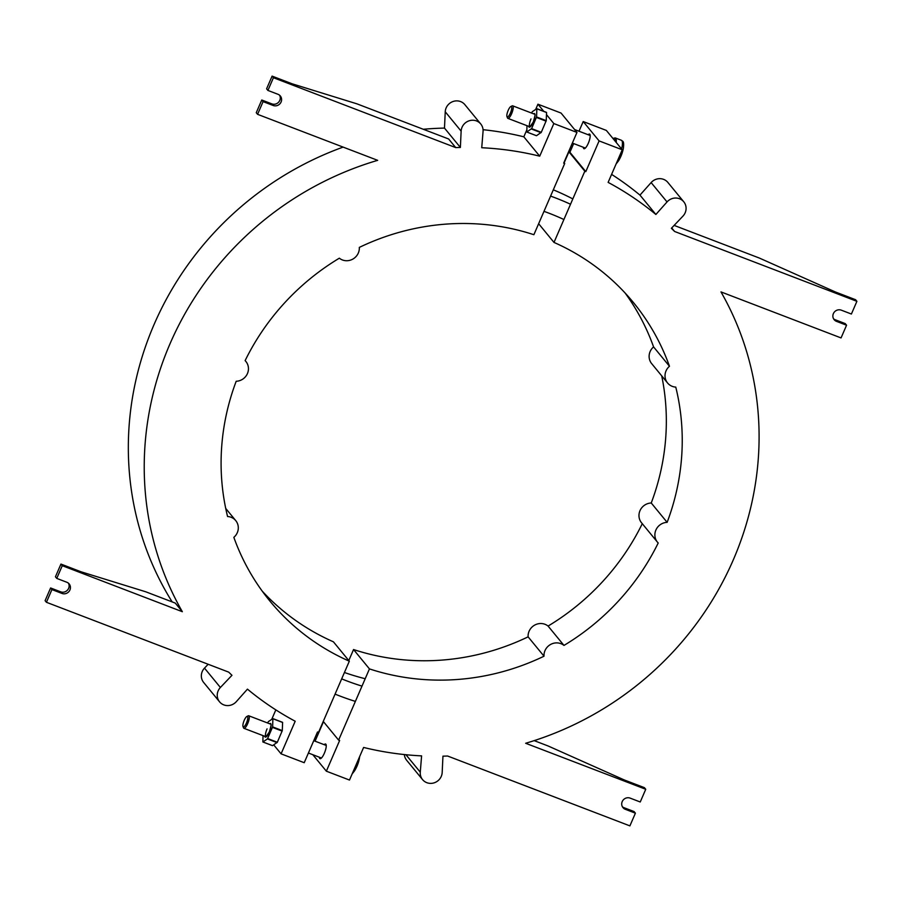 <?xml version="1.0" encoding="UTF-8"?>
<svg xmlns="http://www.w3.org/2000/svg" width="902" height="902" viewBox="0 0 902 902"><rect width="100%" height="100%" fill="white"/><g stroke="black" fill="none" stroke-linecap="round" stroke-linejoin="round"><path stroke-width="1.35" d="M564.156 162.834L568.914 151.84L584.823 171.2L553.997 242.424A235.196 223.561 -39.4 0 1 633.407 302.52A235.196 223.561 -39.4 0 1 669.476 366.268A12.324 11.715 140.6 0 0 667.57 382.989A12.324 11.715 140.6 0 0 675.767 387.105A235.196 223.561 -39.4 0 1 667.142 522.348L651.244 502.989A235.196 223.561 -39.4 0 0 661.707 375.841M669.476 366.268L653.578 346.909A12.324 11.715 -39.4 0 0 651.672 363.63L667.57 382.989M625.165 293.082A235.196 223.561 -39.4 0 1 653.578 346.909M544.019 656.205L528.11 636.846A235.196 223.561 -39.4 0 1 353.55 649.541L369.448 668.901A235.196 223.561 -39.4 0 0 544.019 656.205A12.324 11.715 140.6 0 1 550.705 644.4A12.324 11.715 140.6 0 1 563.976 645.426A235.196 223.561 -39.4 0 0 658.212 542.981A12.324 11.715 -39.4 0 1 657.423 542.125L641.525 522.765A12.324 11.715 -39.4 0 1 640.228 510.16A12.324 11.715 -39.4 0 1 651.244 502.989M642.28 523.69A235.196 223.561 -39.4 0 1 548.078 626.067A12.324 11.715 -39.4 0 0 534.796 625.041A12.324 11.715 -39.4 0 0 528.11 636.846M353.55 649.541L348.792 660.535M323.491 721.701L315.069 741.173M584.823 171.2A313.592 298.077 -39.4 0 1 585.804 171.628L599.097 140.904L622.245 149.777L608.128 182.384A313.592 298.077 -39.4 0 1 655.878 214.473L667.04 201.935A11.196 10.644 -39.4 0 1 683.761 201.789A11.196 10.644 -39.4 0 1 682.927 216.142L671.37 228.307A313.592 298.077 -39.4 0 1 674.606 231.476L856.9 301.324L851.398 314.031L841.341 310.175A6.156 5.852 140.6 0 0 834.158 319.68A6.156 5.852 140.6 0 0 836.504 321.36L846.561 325.216L841.059 337.923L720.98 291.91A313.592 298.077 140.6 0 1 525.663 743.271L645.742 789.284L640.24 801.991L630.182 798.135A6.156 5.852 140.6 0 0 623 807.64A6.156 5.852 140.6 0 0 625.345 809.319L635.403 813.176L629.9 825.882L447.606 756.023A313.592 298.077 -39.4 0 1 442.95 756.158L442.183 772.473A11.196 10.644 -39.4 0 1 422.564 779.621L406.655 760.262A11.196 10.644 -39.4 0 1 404.367 754.557M611.59 174.379A313.592 298.077 -39.4 0 1 639.969 195.114L651.131 182.576A11.196 10.644 -39.4 0 1 667.863 182.429L683.761 201.789M579.005 131.23L583.199 121.544L606.336 130.418L622.245 149.777M568.914 151.84A313.592 298.077 -39.4 0 1 569.906 152.269L573.672 143.576M553.997 242.424L538.641 223.719M369.448 668.901L338.622 740.125L323.266 721.42M657.423 542.125A12.324 11.715 -39.4 0 1 656.137 529.519A12.324 11.715 -39.4 0 1 667.142 522.348M422.564 779.621A11.196 10.644 -39.4 0 1 420.276 772.18L421.595 755.876A313.592 298.077 -39.4 0 1 363.607 747.454L349.491 780.05L326.355 771.187L312.825 754.715M338.622 740.125A313.592 298.077 -39.4 0 0 339.648 740.463L326.355 771.187M674.606 231.476L671.708 227.947M655.878 214.473L639.969 195.114M585.804 171.628L569.906 152.269M319.364 757.218A7.836 2.142 -69 0 0 319.725 758.458A7.836 2.142 -69 0 0 319.996 758.661A7.836 2.142 -69 0 0 324.585 752.674A7.836 2.142 -69 0 0 325.881 744.229A7.836 2.142 -69 0 0 325.611 744.015A7.836 2.142 -69 0 0 324.179 744.669M635.403 813.176L634.083 811.563L624.015 807.707A6.156 5.852 -39.4 0 1 622.414 806.771M534.176 740.632L548.134 745.988L624.297 779.959L644.423 787.672L645.742 789.284M836.504 321.36L835.173 319.748L845.242 323.604L846.561 325.216M835.173 319.748A6.156 5.852 -39.4 0 1 833.572 318.812M674.132 225.399L759.292 258.028L835.455 292L855.57 299.712L856.9 301.324M599.097 140.904L583.199 121.544M588.127 134.725A7.836 2.142 111 0 1 589.558 134.071A7.836 2.142 111 0 1 589.829 134.274A7.836 2.142 111 0 1 588.532 142.719A7.836 2.142 111 0 1 583.944 148.717A7.836 2.142 111 0 1 583.673 148.514A7.836 2.142 111 0 1 583.312 147.274M563.976 645.426L548.078 626.067M564.697 163.487A313.592 298.077 -39.4 0 0 563.671 163.149L576.964 132.425L553.828 123.563L539.723 156.17A313.592 298.077 -39.4 0 0 481.736 147.736L483.055 131.433A11.196 10.644 -39.4 0 0 468.781 120.924A11.196 10.644 -39.4 0 0 461.136 131.14L460.381 147.454A313.592 298.077 -39.4 0 0 455.713 147.59L273.419 77.73L267.917 90.437L277.985 94.293A6.156 5.852 140.6 0 1 280.33 103.313A6.156 5.852 140.6 0 1 273.137 105.478L263.08 101.622L257.577 114.329L377.667 160.342A313.592 298.077 140.6 0 0 182.339 611.703L62.261 565.689L56.758 578.396L66.827 582.252A6.156 5.852 140.6 0 1 69.172 591.272A6.156 5.852 140.6 0 1 61.979 593.437L51.921 589.581L46.43 602.288L228.725 672.148A313.592 298.077 -39.4 0 0 231.961 675.305L220.392 687.482A11.196 10.644 -39.4 0 0 219.558 701.824A11.196 10.644 -39.4 0 0 236.29 701.677L247.452 689.139A313.592 298.077 -39.4 0 0 295.191 721.239L281.086 753.835L304.222 762.709L317.515 731.984A313.592 298.077 -39.4 0 0 318.507 732.413L349.322 661.189A235.196 223.561 -39.4 0 1 269.923 601.093A235.196 223.561 -39.4 0 1 233.844 537.344A12.324 11.715 140.6 0 0 235.749 520.623A12.324 11.715 140.6 0 0 227.563 516.508A235.196 223.561 -39.4 0 1 236.189 381.264A12.324 11.715 -39.4 0 0 247.193 374.104A12.324 11.715 -39.4 0 0 245.896 361.488A12.324 11.715 -39.4 0 0 245.118 360.631A235.196 223.561 -39.4 0 1 339.344 258.186A12.324 11.715 140.6 0 0 352.626 259.212A12.324 11.715 140.6 0 0 359.312 247.407A235.196 223.561 -39.4 0 1 533.883 234.712L564.697 163.487L563.93 162.552M349.322 661.189L333.424 641.829A235.196 223.561 -39.4 0 1 262.256 591.171M576.964 132.425L561.067 113.066L537.93 104.204L535.664 109.435M526.836 129.854L523.825 136.811A313.592 298.077 -39.4 0 0 483.055 129.696M423.286 129.268A313.592 298.077 -39.4 0 1 444.483 128.095L445.238 111.78A11.196 10.644 -39.4 0 1 464.857 104.643L480.766 124.002M172.169 601.916A313.592 298.077 -39.4 0 1 343.11 147.105M219.558 701.824L203.66 682.464A11.196 10.644 -39.4 0 1 204.495 668.123L208.159 664.267M271.716 719.379L275.832 709.874M182.339 611.703L175.281 603.1L145.729 591.78L81.056 571.789L60.941 564.077L55.439 576.784L56.758 578.396M455.713 147.59L448.644 138.987L356.888 103.82L292.214 83.83L272.1 76.118L273.419 77.73M460.381 147.454L444.483 128.095M539.723 156.17L523.825 136.811M267.917 90.437L266.597 88.824L272.1 76.118M68.428 583.188A6.156 5.852 -39.4 0 1 60.659 591.825L50.602 587.969L45.1 600.676L46.43 602.288M279.586 95.229A6.156 5.852 -39.4 0 1 271.818 103.865L261.76 100.009L256.258 112.716L257.577 114.329M62.261 565.689L60.941 564.077M51.921 589.581L50.602 587.969M263.08 101.622L261.76 100.009M281.086 753.835L273.723 744.883M553.828 123.563L546.477 114.599M543.782 111.329L537.93 104.204M550.592 196.095A274.388 260.813 -39.4 0 1 570.526 204.235M355.377 701.395A274.388 260.813 -39.4 0 1 335.082 694.123M341.678 678.868A257.589 244.848 140.6 0 0 361.995 686.118M563.908 219.513A257.589 244.848 140.6 0 0 543.996 211.35M344.429 672.497A257.589 244.848 140.6 0 0 365.197 678.732M553.309 189.815A274.388 260.813 -39.4 0 1 572.826 198.914M506.958 116.572L507.499 117.925A6.72 1.838 -69 0 0 507.657 118.196A6.72 1.838 -69 0 0 507.894 118.376A6.72 1.838 -69 0 0 511.817 113.235A6.72 1.838 -69 0 0 512.934 105.996A6.72 1.838 -69 0 0 512.697 105.827A6.72 1.838 -69 0 0 512.111 105.895L510.803 106.537A5.604 1.533 -69 0 0 507.86 111.16A5.604 1.533 -69 0 0 506.958 116.572A5.604 1.533 -69 0 0 507.093 116.798A5.604 1.533 -69 0 0 510.397 113.054A5.604 1.533 -69 0 0 511.49 106.628A5.604 1.533 -69 0 0 510.803 106.537M243.01 726.516L243.551 727.869A6.72 1.838 -69 0 0 243.709 728.139A6.72 1.838 -69 0 0 243.946 728.32A6.72 1.838 -69 0 0 247.87 723.178A6.72 1.838 -69 0 0 248.986 715.94A6.72 1.838 -69 0 0 248.749 715.771A6.72 1.838 -69 0 0 248.163 715.838L246.855 716.492A5.604 1.533 -69 0 0 243.912 721.104A5.604 1.533 -69 0 0 243.01 726.516A5.604 1.533 -69 0 0 243.145 726.741A5.604 1.533 -69 0 0 246.449 722.998A5.604 1.533 -69 0 0 247.543 716.571A5.604 1.533 -69 0 0 246.855 716.492M526.993 125.694L526.802 132.019L536.419 135.672M536.521 135.706L541.279 132.312L546.24 120.654L546.556 112.524L536.893 108.725M526.858 132.008L531.616 128.614L536.577 116.956L536.848 108.668L532.27 111.713L531.605 113.066M263.046 735.637L262.854 741.963L272.472 745.616M272.573 745.65L277.331 742.256L282.292 730.597L282.608 722.468L272.945 718.668M262.91 741.951L267.432 738.93L272.63 726.899L272.9 718.612L268.322 721.656L267.657 723.009M420.276 772.18L405.934 754.726M625.345 809.319L624.015 807.707M667.04 201.935L651.131 182.576M220.392 687.482L204.495 668.123M461.136 131.14L445.238 111.78M61.979 593.437L60.659 591.825M273.137 105.478L271.818 103.865M615.547 141.625A12.876 3.518 -69 0 0 614.95 138.57A12.876 3.518 -69 0 0 613.033 138.57M616.224 142.448A13.44 3.676 -69 0 0 615.671 138.254A13.44 3.676 -69 0 0 615.198 137.905L612.965 138.48M621.602 149.01A13.44 3.676 -69 0 0 621.828 140.611A13.44 3.676 -69 0 0 621.354 140.261L615.198 137.905M616.077 164.006L618.434 160.984A11.94 3.258 -69 0 0 623.406 147.996L623.406 147.996C623.88 144.049 623.643 141.783 622.673 141.219L621.354 140.261M352.141 773.95L354.486 770.928A11.94 3.258 -69 0 0 359.458 757.939L359.661 756.564M533.51 113.799A7.284 1.984 111 0 1 535.021 115.433A7.284 1.984 111 0 1 533.262 122.097A7.284 1.984 111 0 1 528.707 126.348M512.697 105.827L534.728 114.261C535.438 113.787 534.954 116.392 533.251 122.063L529.925 126.81A6.72 1.838 111 0 1 530.996 118.929M536.893 108.826L546.556 112.524M536.577 116.956L546.24 120.654M536.442 117.463L546.105 121.161M531.616 128.614L541.279 132.312M531.368 128.986L541.031 132.684M269.563 723.742A7.284 1.984 111 0 1 271.074 725.377A7.284 1.984 111 0 1 269.315 732.041A7.284 1.984 111 0 1 264.76 736.291M248.749 715.771L270.78 724.205C271.502 723.731 271.006 726.336 269.303 732.007L265.977 736.754A6.72 1.838 111 0 1 267.06 728.872M272.945 718.77L282.608 722.468M272.63 726.899L282.292 730.597M272.494 727.407L282.157 731.105M267.668 738.558L277.331 742.256M267.432 738.93L277.083 742.628M235.749 520.623L225.714 508.412M245.896 361.488L245.141 360.563M590.19 135.514L574.597 129.538M585.375 148.063L572.364 143.08M529.925 126.81L507.894 118.376M618.434 160.984A36.193 36.193 0 0 0 623.406 147.996M326.242 745.458L313.761 740.677M321.428 758.007L308.416 753.023M265.977 736.754L243.946 728.32M354.486 770.928A36.193 36.193 0 0 0 359.458 757.939M526.802 132.019L536.453 135.717M536.848 108.668L546.511 112.378M262.854 741.963L272.505 745.672M272.9 718.612L282.563 722.322"/></g></svg>
